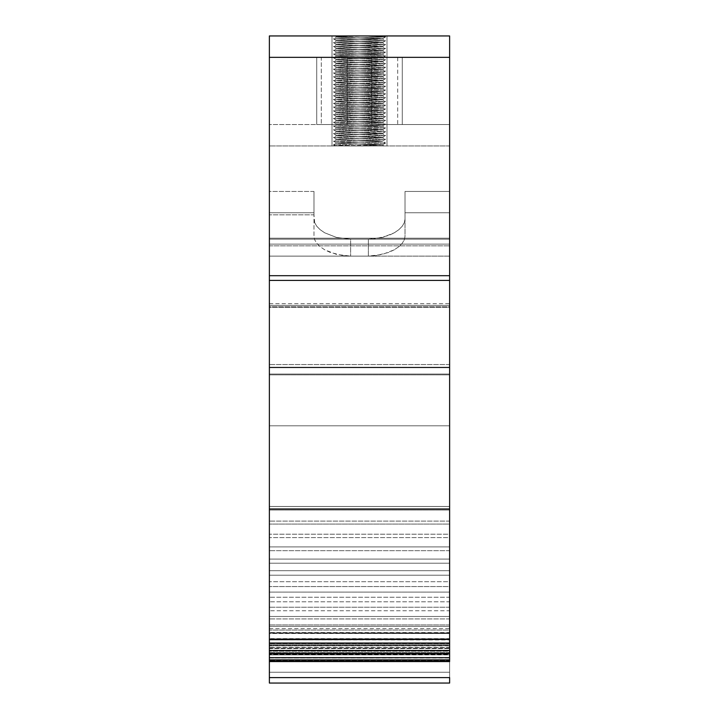 <?xml version="1.0" encoding="UTF-8"?>
<svg xmlns="http://www.w3.org/2000/svg" width="719" height="719" viewBox="0 0 719 719"><rect width="100%" height="100%" fill="white"/><g stroke="black" fill="none" stroke-linecap="round" stroke-linejoin="round"><path stroke-width="0.54" stroke-dasharray="3.6 2.7" d="M269.373 683.05L269.373 630.06L449.627 630.06L449.627 639.326L269.373 639.326L269.373 628.631L269.373 630.06L449.627 630.06L449.627 633.169L269.373 633.169L269.373 628.631L269.373 633.511L449.627 633.511L269.373 633.169L269.373 639.703L269.373 280.41L449.627 280.41L449.627 425.801L269.373 425.801L449.627 425.801L449.627 639.667L449.627 638.849L269.373 638.849L269.373 639.667L449.627 639.703L449.627 633.511L269.373 633.511L269.373 639.703L449.627 639.703L269.373 639.955L269.373 639.281L449.627 639.281L449.627 639.955L269.373 639.955L269.373 639.281L269.373 645.644L449.627 645.644L449.627 639.281L269.373 639.281L269.373 645.644L449.627 645.644L269.373 645.851L269.373 644.17L449.627 644.17L449.627 645.851L269.373 645.851L269.373 644.17L269.373 650.677L449.627 650.677L449.627 644.17L269.373 644.17L269.373 650.677L449.627 650.677L269.373 650.848L269.373 648.152L449.627 648.152L449.627 650.848L269.373 650.848L269.373 648.152L269.373 654.775L449.627 654.775L449.627 648.152L269.373 648.152L269.373 654.775L449.627 654.775L269.373 654.919L269.373 651.225L449.627 651.225L449.627 654.919L269.373 654.919L269.373 651.225L269.373 657.939L449.627 657.939L449.627 651.225L269.373 651.225L269.373 657.939L449.627 657.939L269.373 658.038L269.373 653.364L449.627 653.364L449.627 658.038L269.373 658.038L269.373 653.364L269.373 660.141L449.627 660.141L449.627 653.364L269.373 653.364L269.373 660.141L449.627 660.141L449.627 661.66L449.627 506.473L269.373 506.473L269.373 661.66L269.373 374.86L449.627 374.86L449.627 506.473L269.373 506.473L269.373 374.051L449.627 374.051L449.627 374.86L269.373 374.86L269.373 374.051L449.627 374.051L449.627 364.551L269.373 364.551L269.373 374.051L269.373 364.551L449.627 364.551L449.627 307.292L269.373 307.292L269.373 364.551L269.373 307.292L449.627 307.292L449.627 303.679L449.627 305.368L269.373 305.368L269.373 303.679L269.373 307.292L269.373 303.688L269.373 306.788L449.627 306.788L449.627 305.368L269.373 305.368L269.373 306.788L449.627 306.788L449.627 256.126L350.638 256.126L336.537 254.427L324.646 249.763L320.09 246.644L316.728 243.256L314.67 239.751L313.978 236.317L313.978 191.443L269.373 191.443L269.373 212.743L313.978 212.743L269.373 212.743L269.373 306.788L269.373 191.443L269.373 239.157L350.638 239.157L336.573 237.468L324.673 232.794L320.135 229.667L316.746 226.224L314.679 222.656L313.978 214.837L269.373 214.837L313.978 214.837L313.978 191.443L269.373 191.443L269.373 244.109L449.627 244.109L449.627 239.157L269.373 239.157L368.362 239.157L375.516 238.735L388.754 235.455L394.327 232.794L398.865 229.667L402.254 226.224L404.321 222.656L405.022 219.124L405.022 191.443L449.627 191.443L449.627 245.844L449.627 238.205L269.373 238.205L269.373 245.844L269.373 244.109L449.627 244.109L269.373 244.109L269.373 245.844L269.373 145.939L449.627 145.939L269.373 145.939L449.627 145.939L449.627 238.205L269.373 238.205L449.627 238.205L449.627 145.939L269.373 145.939L269.373 238.205L449.627 238.205L449.627 245.844L449.627 244.109L269.373 244.109L269.373 239.157L269.373 245.79L269.373 145.939L269.373 256.126L368.362 256.126L375.561 255.694L388.808 252.405L394.354 249.763L398.91 246.644L402.272 243.256L404.33 239.751L405.022 236.317L405.022 191.443L449.627 191.443L449.627 212.743L405.022 212.743L449.627 212.743L449.627 425.801L269.373 425.801L269.373 256.126L269.373 425.801L449.627 425.801L449.627 510.032L269.373 510.032L269.373 660.941L269.373 653.158L269.373 660.258L449.627 660.258L449.627 638.814L269.373 638.849L269.373 660.159L449.627 660.159L269.373 660.258L449.627 660.258L449.627 653.158L269.373 653.158L449.627 653.158L449.627 660.941L269.373 660.941L449.627 660.941L449.627 653.886L269.373 653.886L449.627 653.886L449.627 660.716L269.373 660.716L449.627 660.716L449.627 653.679L269.373 653.679L449.627 653.679L449.627 659.53L269.373 659.53L449.627 659.53L449.627 652.519L269.373 652.519L449.627 652.519L449.627 657.373L269.373 657.373L449.627 657.373L449.627 650.425L269.373 650.425L449.627 650.425L449.627 654.263L269.373 654.263L449.627 654.263L449.627 647.406L269.373 647.406L449.627 647.406L449.627 650.21L269.373 650.21L449.627 650.21L449.627 643.469L269.373 643.469L449.627 643.469L449.627 645.222L269.373 645.222L449.627 645.222L449.627 638.634L269.373 638.634L449.627 638.634L449.627 639.335L269.373 639.335L449.627 639.335L449.627 632.918L269.373 632.918L449.627 632.918L269.373 632.558L449.627 632.558L449.627 626.348L269.373 626.348L449.627 626.348L449.627 624.937L269.373 624.937L449.627 624.937L449.627 618.942L269.373 618.942L449.627 618.942L449.627 616.48L269.373 616.48L449.627 616.48L449.627 610.746L269.373 610.746L449.627 610.746L449.627 607.24L269.373 607.24L449.627 607.24L449.627 601.785L269.373 601.785L449.627 601.785L449.627 597.255L269.373 597.255L449.627 597.255L449.627 592.088L269.373 592.088L449.627 592.088L449.627 586.56L269.373 586.56L449.627 586.56L449.627 581.707L269.373 581.707L449.627 581.707L449.627 575.2L269.373 575.2L449.627 575.2L449.627 570.688L269.373 570.688L449.627 570.688L449.627 563.22L269.373 563.22L449.627 563.22L449.627 559.067L269.373 559.067L449.627 559.067L449.627 550.673L269.373 550.673L449.627 550.673L449.627 546.898L269.373 546.898L449.627 546.898L449.627 537.605L269.373 537.605L449.627 537.605L449.627 534.217L269.373 534.217L449.627 534.217L449.627 524.079L269.373 524.079L449.627 524.079L449.627 521.095L269.373 521.095L449.627 521.095L449.627 510.032L269.373 510.032L269.373 639.64L269.373 638.849L269.373 639.308L449.627 639.326L449.627 683.05L449.627 653.742L449.627 677.604L449.627 653.742L269.373 653.742L449.627 653.742L449.627 672.256L269.373 672.256L449.627 672.256L449.627 677.586M347.223 57.34L347.223 124.549L321.312 124.549L321.312 57.34L269.373 57.34L347.223 57.34L316.728 57.34L347.223 57.34L321.312 57.34L347.223 57.34L321.312 57.34L321.312 124.549L347.223 124.549L269.373 124.549L347.223 124.549L321.77 124.549L347.223 124.549L334.955 124.549L347.223 124.549L347.223 57.34L347.223 124.549L316.728 124.549L340.851 124.549L316.728 124.549L316.728 57.34L347.223 57.34L347.223 124.549L269.373 124.549L269.373 57.34L347.223 57.34L347.223 124.549L316.728 124.549L316.728 57.34L347.223 57.34L269.373 57.34L269.373 124.549L347.223 124.549L347.223 57.34L316.728 57.34L316.728 124.549L347.223 124.549L347.223 57.34L316.728 57.34L316.728 124.549L316.728 57.34L316.728 124.549L347.223 124.549L347.223 57.34M338.325 143.333L382.418 144.995L338.325 143.333M338.325 139.549L382.418 141.203L338.325 139.549M338.325 135.756L382.418 137.419L338.325 135.756M338.325 131.972L382.418 133.626L338.325 131.972M338.325 128.18L382.418 129.833L338.325 128.18M338.325 124.396L382.418 126.05L338.325 124.396M338.325 120.603L382.418 122.257L338.325 120.603M338.325 116.811L382.418 118.473L338.325 116.811M338.325 113.027L382.418 114.68L338.325 113.027M338.325 109.234L382.418 110.897L338.325 109.234M338.325 105.45L382.418 107.104L338.325 105.45M338.325 101.658L382.418 103.32L338.325 101.658M338.325 97.874L382.418 99.528L338.325 97.874M338.325 94.081L382.418 95.744L338.325 94.081M338.325 90.297L382.418 91.951L338.325 90.297M338.325 86.505L382.418 88.167L338.325 86.505M338.325 82.721L382.418 84.375L338.325 82.721M338.325 78.928L382.418 80.591L338.325 78.928M338.325 75.144L382.418 76.798L338.325 75.144M338.325 71.352L382.418 73.014L338.325 71.352M338.325 67.568L382.418 69.222L338.325 67.568M338.325 63.775L382.418 65.429L338.325 63.775M338.325 59.992L382.418 61.645L338.325 59.992M338.325 56.199L382.418 57.853L338.325 56.199M338.325 52.406L382.418 54.069L338.325 52.406M338.325 48.622L382.418 50.276L338.325 48.622M338.325 44.83L382.418 46.492L338.325 44.83M338.325 41.046L382.418 42.7L338.325 41.046M338.325 37.253L382.418 38.916L338.325 37.253M359.437 35.95L336.582 36.894C335.171 37.532 383.829 38.161 382.418 38.79C383.829 39.419 335.171 40.057 336.582 40.686L382.418 38.79L336.582 40.686C335.171 41.316 383.829 41.945 382.418 42.583C383.829 43.212 335.171 43.841 336.582 44.47L382.418 42.583L336.582 44.47C335.171 45.108 383.829 45.737 382.418 46.367C383.829 46.996 335.171 47.634 336.582 48.263L382.418 46.367L336.582 48.263C335.171 48.892 383.829 49.53 382.418 50.159C383.829 50.788 335.171 51.417 336.582 52.056L382.418 50.159L336.582 52.056C335.171 52.685 383.829 53.314 382.418 53.943C383.829 54.581 335.171 55.21 336.582 55.839L382.418 53.943L336.582 55.839C335.171 56.468 383.829 57.107 382.418 57.736C383.829 58.365 335.171 58.994 336.582 59.632L382.418 57.736L336.582 59.632C335.171 60.261 383.829 60.89 382.418 61.519C383.829 62.158 335.171 62.787 336.582 63.416L382.418 61.519L336.582 63.416C335.171 64.045 383.829 64.683 382.418 65.312C383.829 65.941 335.171 66.57 336.582 67.209L382.418 65.312L336.582 67.209C335.171 67.838 383.829 68.467 382.418 69.096C383.829 69.734 335.171 70.363 336.582 70.992L382.418 69.096L336.582 70.992C335.171 71.621 383.829 72.26 382.418 72.889C383.829 73.518 335.171 74.147 336.582 74.785L382.418 72.889L336.582 74.785C335.171 75.414 383.829 76.043 382.418 76.672C383.829 77.31 335.171 77.94 336.582 78.569L382.418 76.672L336.582 78.569C335.171 79.198 383.829 79.836 382.418 80.465C383.829 81.094 335.171 81.732 336.582 82.361L382.418 80.465L336.582 82.361C335.171 82.991 383.829 83.62 382.418 84.258C383.829 84.887 335.171 85.516 336.582 86.145L382.418 84.258L336.582 86.145C335.171 86.783 383.829 87.412 382.418 88.042C383.829 88.671 335.171 89.309 336.582 89.938L382.418 88.042L336.582 89.938C335.171 90.567 383.829 91.196 382.418 91.834C383.829 92.463 335.171 93.093 336.582 93.722L382.418 91.834L336.582 93.722C335.171 94.36 383.829 94.989 382.418 95.618C383.829 96.247 335.171 96.885 336.582 97.514L382.418 95.618L336.582 97.514C335.171 98.144 383.829 98.773 382.418 99.411C383.829 100.04 335.171 100.669 336.582 101.298L382.418 99.411L336.582 101.298C335.171 101.936 383.829 102.565 382.418 103.194C383.829 103.824 335.171 104.462 336.582 105.091L382.418 103.194L336.582 105.091C335.171 105.72 383.829 106.349 382.418 106.987C383.829 107.616 335.171 108.245 336.582 108.875L382.418 106.987L336.582 108.875C335.171 109.513 383.829 110.142 382.418 110.771C383.829 111.4 335.171 112.038 336.582 112.667L382.418 110.771L336.582 112.667C335.171 113.296 383.829 113.935 382.418 114.564C383.829 115.193 335.171 115.822 336.582 116.46L382.418 114.564L336.582 116.46C335.171 117.089 383.829 117.718 382.418 118.347C383.829 118.986 335.171 119.615 336.582 120.244L382.418 118.347L336.582 120.244C335.171 120.873 383.829 121.511 382.418 122.14C383.829 122.769 335.171 123.398 336.582 124.036L382.418 122.14L336.582 124.036C335.171 124.666 383.829 125.295 382.418 125.924C383.829 126.562 335.171 127.191 336.582 127.82L382.418 125.924L336.582 127.82C335.171 128.449 383.829 129.087 382.418 129.717C383.829 130.346 335.171 130.975 336.582 131.613L382.418 129.717L336.582 131.613C335.171 132.242 383.829 132.871 382.418 133.5C383.829 134.138 335.171 134.768 336.582 135.397L382.418 133.5L336.582 135.397C335.171 136.026 383.829 136.664 382.418 137.293C383.829 137.922 335.171 138.551 336.582 139.189L382.418 137.293L336.582 139.189C335.171 139.819 383.829 140.448 382.418 141.077C383.829 141.715 335.171 142.344 336.582 142.973C335.171 143.602 383.829 144.24 382.418 144.87L335.144 145.939L384.054 145.939L359.5 145.939L382.418 144.87L354.8 145.939L384.054 145.939L332.007 145.939L386.993 145.939L359.5 145.939L382.418 144.995C383.829 144.357 335.171 143.728 336.582 143.099C335.171 142.47 383.829 141.832 382.418 141.203L336.582 143.099L382.391 141.176L385.573 143.018L333.409 141.14L385.591 139.243L333.409 137.356L385.591 135.46L333.409 133.563L385.591 131.667L333.409 129.78L385.591 127.883L333.409 125.987L385.591 124.09L333.409 122.203L385.591 120.307L333.409 118.41L385.591 116.514L333.409 114.627L385.591 112.73L333.409 110.834L385.591 108.937L333.409 107.041L385.591 105.154L333.409 103.257L385.591 101.361L333.409 99.465L385.591 97.577L333.409 95.681L385.591 93.785L333.409 91.888L385.591 90.001L333.409 88.104L385.591 86.208L333.409 84.312L385.591 82.424L333.409 80.528L385.591 78.632L333.427 76.762L385.591 74.839L333.409 72.952L385.591 71.055L333.427 69.186L385.591 67.262L333.427 65.393L385.591 63.479L333.427 61.609L385.573 59.713L333.427 57.817L385.591 55.902L333.427 54.033L385.573 52.136L333.427 50.24L385.573 48.344L333.427 46.447L385.573 44.56L333.427 42.664L385.573 40.767L333.427 38.871L385.573 36.984L356.768 35.95L382.364 35.95L359.5 35.95L336.582 37.02L364.2 35.95L332.007 35.95L386.993 35.95L352.22 35.95M364.866 145.939L386.993 145.939L364.866 145.939M449.627 682.996L449.627 35.95L269.373 35.95L449.627 35.95L449.627 57.34L371.777 57.34L371.777 124.549L402.272 124.549L402.272 57.34L371.777 57.34L371.777 124.549L449.627 124.549L449.627 57.34L371.777 57.34L371.777 124.549L402.272 124.549L402.272 57.34L371.777 57.34L449.627 57.34L449.627 124.549L371.777 124.549L371.777 57.34L449.627 57.34L449.627 275.692L269.373 275.692L269.373 280.41L449.627 280.41L449.627 275.692L269.373 275.692L269.373 57.34L449.627 57.34L269.373 57.34L449.627 57.34L269.373 57.34L269.373 35.95L269.373 57.34L449.627 57.34L269.373 57.34L269.373 648.574L449.627 648.583L269.373 648.583L269.373 660.941L269.373 638.634L269.373 682.996M332.007 35.95L386.993 35.95L386.993 145.939L332.007 145.939L332.007 35.95L332.007 145.939L386.993 145.939L386.993 35.95L386.993 145.939L386.993 35.95L332.007 35.95L332.007 145.939L332.007 35.95L332.007 145.939L386.993 145.939L386.993 35.95L332.007 35.95L332.007 145.939L332.007 35.95L386.993 35.95L386.993 145.939L332.007 145.939L332.007 35.95M402.272 57.34L378.149 57.34L402.272 57.34L402.272 124.549L371.777 124.549L449.627 124.549L371.777 124.549L401.723 124.549L371.777 124.549L397.688 124.549L371.777 124.549L371.777 57.34L397.688 57.34L371.777 57.34L371.777 124.549L397.688 124.549L371.777 124.549L371.777 57.34L402.272 57.34L402.272 124.549L402.272 57.34L402.272 124.549L371.777 124.549L371.777 57.34L402.272 57.34L402.272 124.549L402.272 57.34M449.627 244.109L449.627 145.939L449.627 244.109M449.627 630.06L449.627 628.631L449.627 630.06M449.627 124.549L449.627 57.34L449.627 124.549M386.993 145.939L386.993 35.95L386.993 145.939M316.728 57.34L316.728 124.549L316.728 57.34M371.777 124.549L371.777 57.34L371.777 124.549M449.627 256.126L449.627 239.157L350.638 239.157L350.638 256.126L449.627 256.126M313.978 214.837L313.978 191.443L313.978 214.837M405.022 214.001L405.022 191.443L405.022 214.001M269.373 239.157L368.362 239.157L269.373 239.157L368.362 239.157L368.362 256.126L269.373 256.126L269.373 239.157M362.232 145.939L333.409 144.932L385.591 143.036L333.427 144.905L362.232 145.939M348.023 35.95L340.842 35.95M339.431 35.95L336.258 35.95M334.946 35.95L335.593 35.95M342.442 35.95L350.387 35.95M336.582 36.894L334.928 35.95M382.418 38.79L385.573 36.984M336.582 40.686L333.427 38.871M382.418 42.583L385.573 40.767M336.582 44.47L333.427 42.664M382.418 46.367L385.573 44.56M336.582 48.263L333.427 46.447M382.418 50.159L385.573 48.344M336.582 52.056L333.427 50.24M382.418 53.943L385.573 52.136M336.582 55.839L333.427 54.033M382.418 57.736L385.573 55.92M336.582 59.632L333.427 57.817M382.418 61.519L385.573 59.713M336.582 63.416L333.427 61.609M382.418 65.312L385.573 63.497M336.582 67.209L333.427 65.393M382.418 69.096L385.573 67.289M336.582 70.992L333.427 69.186M382.418 72.889L385.573 71.073M336.582 74.785L333.427 72.97M382.418 76.672L385.573 74.866M336.582 78.569L333.427 76.762M382.418 80.465L385.573 78.65M336.582 82.361L333.427 80.546M382.418 84.258L385.573 82.442M336.582 86.145L333.427 84.339M382.418 88.042L385.573 86.235M336.582 89.938L333.427 88.122M382.418 91.834L385.573 90.019M336.582 93.722L333.427 91.915M382.418 95.618L385.573 93.812M336.582 97.514L333.427 95.699M382.418 99.411L385.573 97.595M336.582 101.298L333.427 99.492M382.418 103.194L385.573 101.388M336.582 105.091L333.427 103.275M382.418 106.987L385.573 105.172M336.582 108.875L333.427 107.068M382.418 110.771L385.573 108.964M336.582 112.667L333.427 110.852M382.418 114.564L385.573 112.748M336.582 116.46L333.427 114.645M382.418 118.347L385.573 116.541M336.582 120.244L333.427 118.437M382.418 122.14L385.573 120.325M336.582 124.036L333.427 122.221M382.418 125.924L385.573 124.117M336.582 127.82L333.427 126.014M382.418 129.717L385.573 127.901M336.582 131.613L333.427 129.797M382.418 133.5L385.573 131.694M336.582 135.397L333.427 133.59M382.418 137.293L385.573 135.478M336.582 139.189L333.427 137.374M382.418 141.077L385.573 139.27M336.582 142.973L333.427 141.167M382.418 144.87L385.573 143.054L333.409 141.14L385.591 139.243L333.409 137.356L385.591 135.46L333.409 133.563L385.591 131.667L333.409 129.78L385.591 127.883L333.409 125.987L385.591 124.09L333.409 122.203L385.591 120.307L333.409 118.41L385.591 116.514L333.409 114.627L385.591 112.73L333.409 110.834L385.591 108.937L333.409 107.041L385.591 105.154L333.409 103.257L385.591 101.361L333.409 99.465L385.591 97.577L333.409 95.681L385.591 93.785L333.409 91.888L385.591 90.001L333.409 88.104L385.591 86.208L333.409 84.312L385.591 82.424L333.409 80.528L385.591 78.632L333.409 76.735L385.591 74.839L333.409 72.952L385.591 71.055L333.409 69.159L385.591 67.262L333.409 65.375L385.591 63.479L333.409 61.582L385.591 59.686L333.409 57.799L385.591 55.902L333.409 54.006L385.591 52.11L333.409 50.222L385.591 48.326L333.409 46.429L385.591 44.533L333.409 42.637L385.591 40.749L333.409 38.853L385.591 36.957L359.185 35.95M333.427 144.95L335.458 145.939M382.418 144.995L384.072 145.939M336.582 143.099L333.427 144.905M382.418 141.203C383.829 140.573 335.171 139.944 336.582 139.306L333.427 141.122M336.582 139.306C335.171 138.677 383.829 138.048 382.418 137.419L385.573 139.225M382.418 137.419C383.829 136.781 335.171 136.152 336.582 135.523L333.427 137.329M336.582 135.523C335.171 134.893 383.829 134.255 382.418 133.626L385.573 135.433M382.418 133.626C383.829 132.997 335.171 132.359 336.582 131.73L333.427 133.545M336.582 131.73C335.171 131.101 383.829 130.472 382.418 129.833L385.573 131.649M382.418 129.833C383.829 129.204 335.171 128.575 336.582 127.946L333.427 129.753M336.582 127.946C335.171 127.308 383.829 126.679 382.418 126.05L385.573 127.856M382.418 126.05C383.829 125.421 335.171 124.782 336.582 124.153L333.427 125.969M336.582 124.153C335.171 123.524 383.829 122.895 382.418 122.257L385.573 124.072M382.418 122.257C383.829 121.628 335.171 120.999 336.582 120.37L333.427 122.176M336.582 120.37C335.171 119.731 383.829 119.102 382.418 118.473L385.573 120.28M382.418 118.473C383.829 117.844 335.171 117.206 336.582 116.577L333.427 118.392M336.582 116.577C335.171 115.948 383.829 115.319 382.418 114.68L385.573 116.496M382.418 114.68C383.829 114.051 335.171 113.422 336.582 112.793L333.427 114.6M336.582 112.793C335.171 112.155 383.829 111.526 382.418 110.897L385.573 112.703M382.418 110.897C383.829 110.268 335.171 109.63 336.582 109L333.427 110.816M336.582 109C335.171 108.371 383.829 107.742 382.418 107.104L385.573 108.92M382.418 107.104C383.829 106.475 335.171 105.846 336.582 105.217L333.427 107.023M336.582 105.217C335.171 104.579 383.829 103.949 382.418 103.32L385.573 105.127M382.418 103.32C383.829 102.691 335.171 102.053 336.582 101.424L333.427 103.23M336.582 101.424C335.171 100.795 383.829 100.157 382.418 99.528L385.573 101.343M382.418 99.528C383.829 98.898 335.171 98.269 336.582 97.631L333.427 99.447M336.582 97.631C335.171 97.002 383.829 96.373 382.418 95.744L385.573 97.55M382.418 95.744C383.829 95.106 335.171 94.477 336.582 93.847L333.427 95.654M336.582 93.847C335.171 93.218 383.829 92.58 382.418 91.951L385.573 93.767M382.418 91.951C383.829 91.322 335.171 90.693 336.582 90.055L333.427 91.87M336.582 90.055C335.171 89.426 383.829 88.797 382.418 88.167L385.573 89.974M382.418 88.167C383.829 87.529 335.171 86.9 336.582 86.271L333.427 88.078M336.582 86.271C335.171 85.642 383.829 85.004 382.418 84.375L385.573 86.19M382.418 84.375C383.829 83.746 335.171 83.116 336.582 82.478L333.427 84.294M336.582 82.478C335.171 81.849 383.829 81.22 382.418 80.591L385.573 82.397M382.418 80.591C383.829 79.953 335.171 79.324 336.582 78.695L333.427 80.501M336.582 78.695C335.171 78.065 383.829 77.427 382.418 76.798L385.573 78.614M382.418 76.798C383.829 76.169 335.171 75.54 336.582 74.902L333.427 76.717M336.582 74.902C335.171 74.273 383.829 73.644 382.418 73.014L385.573 74.821M382.418 73.014C383.829 72.376 335.171 71.747 336.582 71.118L333.427 72.925M336.582 71.118C335.171 70.489 383.829 69.851 382.418 69.222L385.573 71.028M382.418 69.222C383.829 68.593 335.171 67.954 336.582 67.325L333.427 69.141M336.582 67.325C335.171 66.696 383.829 66.067 382.418 65.429L385.573 67.244M382.418 65.429C383.829 64.8 335.171 64.171 336.582 63.542L333.427 65.348M336.582 63.542C335.171 62.904 383.829 62.274 382.418 61.645L385.573 63.452M382.418 61.645C383.829 61.016 335.171 60.378 336.582 59.749L333.427 61.564M336.582 59.749C335.171 59.12 383.829 58.491 382.418 57.853L385.573 59.668M382.418 57.853C383.829 57.223 335.171 56.594 336.582 55.965L333.427 57.772M336.582 55.965C335.171 55.327 383.829 54.698 382.418 54.069L385.573 55.875M382.418 54.069C383.829 53.44 335.171 52.802 336.582 52.172L333.427 53.988M336.582 52.172C335.171 51.543 383.829 50.914 382.418 50.276L385.573 52.092M382.418 50.276C383.829 49.647 335.171 49.018 336.582 48.389L333.427 50.195M336.582 48.389C335.171 47.751 383.829 47.121 382.418 46.492L385.573 48.299M382.418 46.492C383.829 45.863 335.171 45.225 336.582 44.596L333.427 46.411M336.582 44.596C335.171 43.967 383.829 43.338 382.418 42.7L385.573 44.515M382.418 42.7C383.829 42.07 335.171 41.441 336.582 40.812L333.427 42.619M336.582 40.812C335.171 40.174 383.829 39.545 382.418 38.916L385.573 40.722M382.418 38.916C383.829 38.287 335.171 37.649 336.582 37.02L333.427 38.826M336.582 37.02L368.739 35.95M376.486 35.95L381.834 35.95M383.542 35.95L382.346 35.95M377.673 35.95L370.258 35.95M368.362 239.157L382.427 237.468L394.327 232.794L398.865 229.667L402.254 226.224L404.321 222.656L405.022 219.124L405.022 236.317L404.33 239.751L402.272 243.256L398.91 246.644L394.354 249.763L382.463 254.427L368.362 256.126L368.362 239.157M343.439 255.694L350.638 256.126L350.638 239.157L336.573 237.468L324.673 232.794L320.135 229.667L316.746 226.224L314.679 222.656L313.978 219.124L313.978 236.317L314.67 239.751L316.728 243.256L320.09 246.644L324.646 249.763L330.192 252.405L343.439 255.694M269.373 628.631L449.627 628.631M449.627 639.667L269.373 639.667M269.373 245.844L449.627 245.844L269.373 245.844M449.627 638.814L269.373 638.814M269.373 661.66L449.627 661.66M269.373 303.679L449.627 303.679M397.688 57.34L397.688 124.549M383.865 35.95L385.573 36.939"/><path stroke-width="1.08" d="M269.373 677.586L269.373 35.95L449.627 35.95L269.373 35.95L269.373 57.34L449.627 57.34L449.627 35.95L449.627 57.34L269.373 57.34L269.373 275.692L449.627 275.692L449.627 57.34L449.627 280.41L269.373 280.41L269.373 275.692L449.627 275.692L449.627 280.41L269.373 280.41L269.373 367.454L449.627 367.454L449.627 280.41L449.627 367.454L269.373 367.454L269.373 508.98L449.627 508.98L449.627 367.454L449.627 508.98L269.373 508.98L269.373 643.047L449.627 643.047L449.627 508.98L449.627 643.047L269.373 643.047L269.373 661.57L449.627 661.57L449.627 643.047L449.627 661.57L269.373 661.57L269.373 683.05L449.627 683.05M449.627 682.996L449.627 677.586M449.627 677.604L269.373 677.604L269.373 682.996M352.256 35.95L348.023 35.95M340.842 35.95L339.521 35.95M336.276 35.95L335.18 35.95M335.593 35.95L342.496 35.95M350.351 35.95L359.5 35.95M368.685 35.95L376.504 35.95M381.816 35.95L383.856 35.95M382.364 35.95L377.619 35.95M370.303 35.95L359.105 35.95"/></g></svg>
